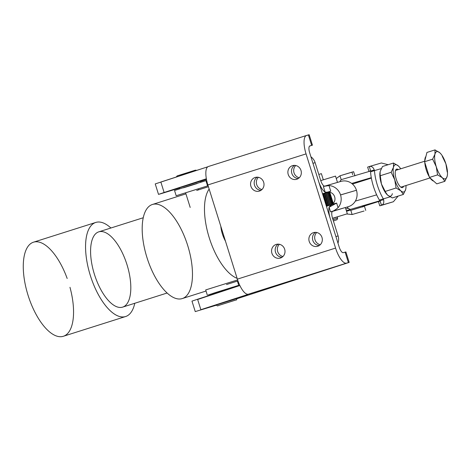 <?xml version="1.0" encoding="UTF-8"?>
<svg xmlns="http://www.w3.org/2000/svg" width="471" height="471" viewBox="0 0 471 471"><rect width="100%" height="100%" fill="white"/><g stroke="black" fill="none" stroke-linecap="round" stroke-linejoin="round"><path stroke-width="0.71" d="M327.957 192.221L327.174 192.456L327.957 192.221M326.933 192.533L325.997 192.816L326.933 192.533M325.72 192.904L324.66 193.234L325.72 192.904M324.354 193.328L323.206 193.681L324.354 193.328M322.882 193.787L322.541 193.893L322.882 193.787M324.837 186.098L340.763 181.441A13.141 12.34 73.7 0 1 356.453 190.26L356.465 190.302A13.141 12.34 73.7 0 1 348.628 206.557L345.384 207.587L348.628 206.557A13.141 12.34 -106.3 0 0 356.465 190.302L356.453 190.26A13.141 12.34 -106.3 0 0 340.998 181.37L324.13 186.304L328.993 185.574C326.374 185.709 324.507 186.027 323.394 186.522L325.137 192.086C326.403 192.398 328.269 192.08 330.736 191.138L328.993 185.574L330.736 191.138C328.269 192.08 326.403 192.398 325.137 192.086L323.394 186.522L324.13 186.304M330.407 191.244L326.809 192.38A6.559 6.158 73.7 0 1 334.64 196.778L334.657 196.819A6.559 6.158 73.7 0 1 330.807 204.92A6.559 6.158 -106.3 0 0 334.657 196.819L334.64 196.778A6.559 6.158 -106.3 0 0 326.927 192.345A6.559 6.158 -106.3 0 0 326.809 192.38L330.407 191.244M336.635 203.072L338.078 207.67A13.141 12.34 -106.3 0 0 340.545 194.959L340.533 194.917A13.141 12.34 -106.3 0 0 328.993 185.574A13.141 12.34 73.7 0 1 340.533 194.917L356.453 190.26L340.545 194.959A13.141 12.34 73.7 0 1 338.078 207.67L336.635 203.072C332.656 203.949 330.147 205.338 329.099 207.258L330.542 211.85C332.502 211.644 335.016 210.249 338.072 207.67C335.016 210.249 332.502 211.644 330.542 211.85L329.099 207.258A13.159 4.522 72.5 0 0 330.336 218.768L335.911 236.56L338.084 235.924A10.968 10.297 73.7 0 1 337.978 243.148A10.968 10.297 -106.3 0 0 338.084 235.924L335.911 236.56L330.336 218.768A13.159 4.522 -107.5 0 1 329.099 207.258L336.635 203.072M310.919 156.802A10.968 10.297 73.7 0 1 315.123 162.666L320.698 180.458L315.123 162.666A10.968 10.297 -106.3 0 0 310.919 156.802M294.016 172.792A7.13 6.694 -106.3 0 0 299.291 177.726A7.13 6.694 73.7 0 1 294.016 172.792A7.13 6.694 73.7 0 1 295.717 165.509A7.13 6.694 -106.3 0 0 294.016 172.792M256.695 184.591A7.13 6.694 -106.3 0 0 261.97 189.525A7.13 6.694 73.7 0 1 256.695 184.591A7.13 6.694 73.7 0 1 258.396 177.308A7.13 6.694 -106.3 0 0 256.695 184.591M312.956 163.296L315.123 162.666L312.956 163.296L318.531 181.088A13.159 4.522 72.5 0 0 325.137 192.086A13.159 4.522 -107.5 0 1 318.531 181.088L312.956 163.296M324.778 186.116A6.582 2.261 -107.5 0 1 320.698 180.458A6.582 2.261 72.5 0 0 324.778 186.116M332.508 218.132L338.084 235.924L332.508 218.132A6.582 2.261 -107.5 0 1 332.709 211.214L330.542 211.85L332.709 211.214A6.582 2.261 72.5 0 0 332.697 211.22A6.582 2.261 72.5 0 0 332.508 218.132M315.005 239.768A7.13 6.694 -106.3 0 0 320.28 244.708A7.13 6.694 73.7 0 1 315.005 239.768A7.13 6.694 73.7 0 1 316.706 232.491A7.13 6.694 -106.3 0 0 315.005 239.768M277.684 251.567A7.13 6.694 -106.3 0 0 282.959 256.507A7.13 6.694 73.7 0 1 277.684 251.567A7.13 6.694 73.7 0 1 279.385 244.29A7.13 6.694 -106.3 0 0 277.684 251.567M294.493 165.368A7.13 6.694 -106.3 0 0 291.802 173.287A7.13 6.694 -106.3 0 0 298.337 178.503A7.13 6.694 73.7 0 1 291.802 173.287A7.13 6.694 73.7 0 1 294.493 165.368A7.13 6.694 -106.3 0 0 291.843 173.422A7.13 6.694 73.7 0 1 294.493 165.368M315.488 232.35A7.13 6.694 -106.3 0 0 312.791 240.269A7.13 6.694 -106.3 0 0 319.326 245.479A7.13 6.694 73.7 0 1 312.791 240.269A7.13 6.694 73.7 0 1 315.488 232.35A7.13 6.694 -106.3 0 0 312.832 240.404A7.13 6.694 73.7 0 1 315.488 232.35M278.167 244.149A7.13 6.694 -106.3 0 0 275.47 252.067A7.13 6.694 -106.3 0 0 282.011 257.278A7.13 6.694 73.7 0 1 275.47 252.067A7.13 6.694 73.7 0 1 278.167 244.149A7.13 6.694 -106.3 0 0 275.511 252.203A7.13 6.694 73.7 0 1 278.167 244.149M257.178 177.173A7.13 6.694 -106.3 0 0 254.481 185.085A7.13 6.694 -106.3 0 0 261.016 190.302A7.13 6.694 73.7 0 1 254.481 185.085A7.13 6.694 73.7 0 1 257.178 177.173A7.13 6.694 -106.3 0 0 254.523 185.227A7.13 6.694 73.7 0 1 257.178 177.173M322.494 193.74L326.809 192.38L322.494 193.74M332.679 211.226L342.782 208.27L332.679 211.226M334.969 203.602L330.742 204.938M345.361 207.517L332.314 211.473L345.355 207.499L347.321 213.781L345.355 207.499M328.522 192.109L328.169 192.227M327.981 192.286L327.327 192.498M363.2 206.38A15.572 5.493 -107.6 0 1 363.117 206.404L362.735 206.516L363.117 206.404A15.572 5.493 72.4 0 0 363.159 206.392A15.572 5.493 72.4 0 0 363.2 206.38M349.229 210.472L346.538 211.261L349.229 210.472M356.1 182.913A8.996 3.173 72.4 0 0 355.776 182.96L371.348 178.032L355.776 182.96A8.996 3.173 -107.6 0 1 356.1 182.913M346.356 210.702L351.013 209.23A13.159 4.639 -107.6 0 1 348.257 208.2L345.814 208.971L348.257 208.2A13.159 4.639 72.4 0 0 351.013 209.23L346.356 210.702M371.289 177.685L351.684 183.437L371.289 177.685M341.693 179.504L374.315 169.943L341.693 179.504A13.159 4.639 72.4 0 0 340.05 181.647A13.159 4.639 -107.6 0 1 341.663 179.516A13.159 4.639 -107.6 0 1 341.693 179.504M363.159 206.392L380.126 201.023L363.117 206.404L380.126 201.023L379.967 200.74L381.481 205.232C383.741 204.249 384.354 202.13 383.329 198.862L379.414 200.104A26.323 9.285 -107.6 0 1 370.559 171.844A26.323 9.285 72.4 0 0 379.414 200.104L383.329 198.862C384.354 202.13 383.741 204.249 381.481 205.232L393.403 201.735L398.119 196.095L393.403 201.735L381.41 205.391L393.403 201.735L379.773 205.839L381.481 205.232L380.168 201.046L378.46 201.653L379.773 205.839M383.635 199.663L351.013 209.23L383.635 199.663M355.352 201.099L376.665 194.853L355.352 201.099M346.986 207.081L348.257 208.2L346.986 207.081M335.517 176.107L337.483 182.383L337.03 182.53L337.483 182.383L335.517 176.107L320.751 180.605L335.517 176.107M335.24 183.054L337.483 182.383L335.24 183.054M332.555 218.285L347.321 213.781L332.555 218.285M390.159 196.86L383.329 198.862A26.323 9.285 -107.6 0 1 374.469 170.608L370.559 171.844L374.469 170.608A26.323 9.285 72.4 0 0 383.329 198.862L390.159 196.86M369.382 166.64L369.341 166.51C371.749 165.986 373.456 167.352 374.469 170.608L381.286 168.606L374.469 170.608C373.456 167.352 371.749 165.986 369.341 166.51L370.653 171.014L369.341 166.51L381.269 163.013M381.375 162.978L388.139 164.715L381.386 162.978M370.642 170.838L368.952 171.297L370.642 170.838M369.341 166.51L367.639 167.111L368.952 171.297M354.928 175.883L353.615 171.697L339.985 175.795L336.282 178.55L339.985 175.795L341.198 179.663L339.985 175.795L351.978 172.139L352.649 174.653M346.721 213.975L352.12 214.517L350.813 210.331L348.098 210.007L350.813 210.331L352.12 214.517L346.721 213.975M364.048 211.02L352.12 214.517L364.048 211.02M350.771 210.343L362.805 206.675L362.782 206.999M362.735 206.834L362.829 205.686M365.749 210.419L364.436 206.233L350.813 210.331M198.167 188.871L185.079 192.957L198.167 188.871M207.581 185.904L205.939 180.67L190.207 185.48L174.541 190.508L176.183 195.742L207.581 185.904L176.183 195.742M183.466 187.817L197.072 183.555M208.306 294.905L238.738 285.326L208.306 294.905M237.096 280.092L205.697 289.93L207.34 295.164M312.444 145.186L309.164 134.718L308.387 134.93L311.667 145.398L312.444 145.186L309.847 145.928L311.667 145.398L308.387 134.93L306.597 135.454A17.551 6.029 72.5 0 0 306.056 153.893L335.576 248.082A17.551 6.029 72.5 0 0 346.609 263.136L348.399 262.612L345.119 252.144L343.33 252.668A6.582 2.261 -107.5 0 1 339.191 247.022L309.677 152.834A6.582 2.261 -107.5 0 1 309.877 145.916A6.582 2.261 72.5 0 0 309.859 145.922A6.582 2.261 72.5 0 0 309.677 152.834L339.191 247.022A6.582 2.261 72.5 0 0 343.33 252.668L345.119 252.144L348.399 262.612L349.176 262.4L237.107 298.708L346.609 263.136A17.551 6.029 -107.5 0 1 335.576 248.082L237.366 279.132L207.852 184.944A17.551 6.029 -107.5 0 1 208.394 166.504A17.551 6.029 72.5 0 0 208.347 166.516A17.551 6.029 72.5 0 0 207.852 184.944L306.056 153.893A17.551 6.029 -107.5 0 1 306.556 135.465A17.551 6.029 -107.5 0 1 306.597 135.454L308.405 134.989M160.923 182.271L164.12 192.486L206.345 178.792L164.12 192.486L160.04 193.975L179.51 188.029L158.515 194.382L164.12 192.486L160.841 182.024L207.788 166.793L155.236 183.914L158.515 194.382M200.446 181.47L206.486 179.551L200.446 181.47M309.482 146.175L310.201 145.945L309.482 146.175M199.733 181.435L179.445 187.823L199.733 181.435M249.029 294.004L248.405 294.187A17.551 6.029 -107.5 0 1 237.366 279.132A17.551 6.029 72.5 0 0 248.405 294.187L346.609 263.136L249.029 294.004M349.176 262.4L345.897 251.932L345.137 252.203M197.655 299.485L239.869 285.514L197.573 299.238L200.858 309.7L247.558 294.552L247.463 294.245L247.558 294.552L200.858 309.7L197.573 299.238L191.968 301.134L195.247 311.596L216.313 305.22L195.247 311.596M300.993 170.449A7.13 6.694 -106.3 0 0 292.603 165.621A7.13 6.694 -106.3 0 0 288.223 174.482A7.13 6.694 -106.3 0 0 296.606 179.31A7.13 6.694 -106.3 0 0 300.993 170.449A7.13 6.694 73.7 0 1 293.262 179.363A7.13 6.694 73.7 0 1 289.571 167.582A7.13 6.694 73.7 0 1 300.993 170.449M298.337 178.503A7.13 6.694 73.7 0 1 291.843 173.422A7.13 6.694 -106.3 0 0 298.337 178.503M263.672 182.248A7.13 6.694 -106.3 0 0 255.288 177.42A7.13 6.694 -106.3 0 0 250.908 186.28A7.13 6.694 -106.3 0 0 259.291 191.108A7.13 6.694 -106.3 0 0 263.672 182.248A7.13 6.694 73.7 0 1 255.941 191.167A7.13 6.694 73.7 0 1 252.25 179.38A7.13 6.694 73.7 0 1 263.672 182.248M261.016 190.302A7.13 6.694 73.7 0 1 254.523 185.227A7.13 6.694 -106.3 0 0 261.016 190.302M306.515 135.477L208.394 166.504M237.096 298.49L216.177 305.037L237.096 298.49M321.981 237.425A7.13 6.694 -106.3 0 0 313.598 232.603A7.13 6.694 -106.3 0 0 309.17 241.323A7.13 6.694 -106.3 0 0 317.595 246.286A7.13 6.694 -106.3 0 0 321.981 237.425A7.13 6.694 73.7 0 1 314.251 246.345A7.13 6.694 73.7 0 1 310.56 234.564A7.13 6.694 73.7 0 1 321.981 237.425M319.326 245.479A7.13 6.694 73.7 0 1 312.832 240.404A7.13 6.694 -106.3 0 0 319.326 245.479M284.661 249.224A7.13 6.694 -106.3 0 0 276.277 244.402A7.13 6.694 -106.3 0 0 271.855 253.121A7.13 6.694 -106.3 0 0 280.28 258.084A7.13 6.694 -106.3 0 0 284.661 249.224A7.13 6.694 73.7 0 1 276.936 258.143A7.13 6.694 73.7 0 1 273.239 246.362A7.13 6.694 73.7 0 1 284.661 249.224M282.011 257.278A7.13 6.694 73.7 0 1 275.511 252.203A7.13 6.694 -106.3 0 0 282.011 257.278M237.366 279.132L335.576 248.082L306.056 153.893L207.852 184.944L237.366 279.132M333.391 220.946L337.053 219.71L337.63 218.191L332.997 219.698M337.63 218.191L337.236 216.931L332.603 218.444M323.306 179.816L321.369 173.634L319.497 174.252M326.768 206.192L322.835 193.634L326.768 206.192M327.469 205.974L323.583 193.563L327.469 205.974M323.159 193.534L327.098 206.092L323.159 193.534M328.24 205.727L324.307 193.169L328.24 205.727M328.782 205.556L324.896 193.157L328.782 205.556M324.613 193.075L328.546 205.633L324.613 193.075M329.606 205.297L325.667 192.739L329.606 205.297M329.965 205.185L326.079 192.792L329.965 205.185M325.944 192.651L329.883 205.209L325.944 192.651M330.819 204.914L326.88 192.356L330.819 204.914M327.121 192.292L331.054 204.832L327.121 192.292M331.802 204.485L327.934 192.144L331.802 204.485M328.14 192.127L331.978 204.379L328.14 192.127M332.526 204.008L328.799 192.115L332.526 204.008M328.958 192.121L332.65 203.914L328.958 192.121M333.003 203.607L329.417 192.174L333.003 203.607M329.517 192.186L333.074 203.537L329.517 192.186M333.233 203.372L329.741 192.227L333.233 203.372M329.771 192.233L333.256 203.348L329.771 192.233M426.237 169.831A13.159 4.639 -107.6 0 1 424.783 162.371A13.159 4.639 72.4 0 0 426.237 169.831A13.159 4.639 72.4 0 0 429.311 176.819A13.159 4.639 -107.6 0 1 426.237 169.831M424.748 161.047A13.159 4.639 -107.6 0 1 425.902 156.531A13.159 4.639 72.4 0 0 424.748 161.047M433.65 181.088A13.159 4.639 -107.6 0 1 429.976 177.844A13.159 4.639 72.4 0 0 433.65 181.088M445.89 163.831L442.293 156.337L445.89 163.831A14.26 5.028 -107.6 0 1 447.45 174.553A14.26 5.028 -107.6 0 1 447.167 176.319L447.438 174.682L447.167 176.319A14.26 5.028 -107.6 0 1 442.346 177.732L444.848 181.311L447.167 176.319L444.848 181.311L436.788 183.867L429.499 177.426L437.565 174.876L442.346 177.732A14.26 5.028 -107.6 0 1 436.24 166.657A14.26 5.028 -107.6 0 1 434.957 154.17A14.26 5.028 -107.6 0 1 439.784 152.757A14.26 5.028 -107.6 0 1 440.933 153.958A14.26 5.028 -107.6 0 1 445.89 163.831L447.214 172.045L445.89 163.831A14.26 5.028 72.4 0 0 439.784 152.757L435.004 149.896L434.957 154.17L432.637 159.163L436.24 166.657L437.565 174.876L436.24 166.657L432.637 159.163L424.577 161.712L429.499 177.426L424.577 161.712L432.637 159.163L434.957 154.17L435.004 149.896L426.944 152.445L424.577 161.712L426.944 152.445L435.004 149.896L439.784 152.757L440.868 153.876L439.784 152.757A14.26 5.028 72.4 0 0 434.957 154.17A14.26 5.028 72.4 0 0 436.24 166.657A14.26 5.028 72.4 0 0 442.346 177.732L437.565 174.876L429.499 177.426L436.788 183.867L444.848 181.311L442.346 177.732A14.26 5.028 72.4 0 0 447.167 176.319A14.26 5.028 72.4 0 0 445.89 163.831M398.301 169.566A9.679 3.415 72.4 0 0 395.646 170.208A9.679 3.415 72.4 0 0 396.317 179.398A9.679 3.415 72.4 0 0 401.051 187.299A9.679 3.415 72.4 0 0 403.594 186.298A9.679 3.415 -107.6 0 1 396.317 179.398A9.679 3.415 -107.6 0 1 398.301 169.566M400.85 190.855A14.26 5.028 72.4 0 0 405.678 189.442A14.26 5.028 72.4 0 0 405.996 185.539A14.26 5.028 -107.6 0 1 405.961 187.676A14.26 5.028 -107.6 0 1 405.678 189.442L403.359 194.435L392.325 197.926L387.545 195.065L386.514 194.011L381.439 183.99A14.26 5.028 -107.6 0 1 379.891 173.14A14.26 5.028 72.4 0 0 379.879 173.269A14.26 5.028 72.4 0 0 381.439 183.99L379.897 173.04L380.162 171.503L382.476 166.504L393.515 163.019L398.295 165.874A14.26 5.028 72.4 0 0 393.468 167.293A14.26 5.028 72.4 0 0 394.745 179.781A14.26 5.028 72.4 0 0 400.85 190.855A14.26 5.028 -107.6 0 1 394.745 179.781L396.076 187.994L400.85 190.855L403.359 194.435L405.678 189.442A14.26 5.028 -107.6 0 1 400.85 190.855L396.076 187.994L385.037 191.485L387.545 195.065A14.26 5.028 72.4 0 0 392.372 193.652A14.26 5.028 -107.6 0 1 387.545 195.065L392.325 197.926L403.359 194.435L400.85 190.855M400.709 168.806A14.26 5.028 72.4 0 0 398.295 165.874L399.379 166.999L398.295 165.874L393.515 163.019L393.468 167.293L391.148 172.286L394.745 179.781A14.26 5.028 -107.6 0 1 393.468 167.293A14.26 5.028 -107.6 0 1 398.295 165.874A14.26 5.028 -107.6 0 1 399.443 167.075A14.26 5.028 -107.6 0 1 400.709 168.806M386.461 193.946A14.26 5.028 -107.6 0 1 381.439 183.99A14.26 5.028 72.4 0 0 386.391 193.864A14.26 5.028 72.4 0 0 386.461 193.946M405.949 187.799L405.678 189.442L405.949 187.799M380.162 171.503L380.115 175.777L391.148 172.286L393.468 167.293L393.515 163.019L382.476 166.504L380.162 171.503M381.439 183.99L385.037 191.485L396.076 187.994L394.745 179.781L391.148 172.286L380.115 175.777L381.439 183.99M220.805 226.274A17.551 7.548 72.4 0 0 225.462 241.146A17.551 7.548 -107.6 0 1 220.805 226.274M209.142 189.071A49.355 21.23 72.4 0 0 209.265 237.837A49.355 21.23 72.4 0 0 237.125 278.355A49.355 21.23 -107.6 0 1 209.265 237.837A49.355 21.23 -107.6 0 1 209.142 189.071M185.933 193.858L152.41 204.485A49.355 21.23 72.4 0 0 147.087 257.949A49.355 21.23 72.4 0 0 182.242 298.579L206.045 291.031M187.682 245.479A49.355 21.23 -107.6 0 1 169.931 295.341A49.355 21.23 -107.6 0 1 144.367 213.769A49.355 21.23 -107.6 0 1 187.682 245.479M143.249 217.743L98.769 231.85A39.482 16.985 72.4 0 0 94.506 274.617A39.482 16.985 72.4 0 0 122.631 307.121L167.117 293.021M110.909 227.999A49.355 21.23 72.4 0 0 85.693 242.577A49.355 21.23 72.4 0 0 105.763 305.891A49.355 21.23 72.4 0 0 134.777 303.271A49.355 21.23 -107.6 0 1 125.616 316.53A49.355 21.23 -107.6 0 1 90.461 275.9A49.355 21.23 -107.6 0 1 95.784 222.436A49.355 21.23 -107.6 0 1 110.909 227.999M126.982 264.643A39.482 16.985 -107.6 0 1 112.781 304.537A39.482 16.985 -107.6 0 1 92.334 239.28A39.482 16.985 -107.6 0 1 126.982 264.643M95.784 222.436L33.494 242.188A49.355 21.23 72.4 0 0 28.172 295.653A49.355 21.23 72.4 0 0 63.326 336.282L125.616 316.53M69.973 287.304A49.355 21.23 -107.6 0 1 50.397 332.579A49.355 21.23 -107.6 0 1 25.081 252.586A49.355 21.23 -107.6 0 1 67.182 278.496M218.332 305.538L235.618 300.074L218.332 305.538M233.681 287.522L233.504 286.969L215.624 292.515L212.574 293.527L212.815 294.293M221.305 304.596L232.645 301.01L221.305 304.596M213.216 293.351L232.857 287.139L213.216 293.351M191.997 171.303L180.646 174.859M335.081 203.566L326.432 206.298M363.971 211.043L352.002 214.552M238.738 285.326L237.408 281.087M306.556 135.465L208.347 166.516M375.087 195.312L376.653 194.817M400.845 187.17L430.041 177.932M352.455 184.067L371.36 178.085M395.558 170.437L424.707 161.217M237.961 280.916L226.51 284.543M208.412 186.728L196.678 190.449M216.112 304.831C217.143 305.92 217.873 306.162 218.309 305.544L236.13 299.945C236.377 300.298 236.683 299.739 237.048 298.267M176.178 177.049L177.202 175.871L195.424 170.161L196.737 170.378M179.751 188.789L179.445 187.823M200.681 182.23L200.381 181.264M190.19 207.44L185.598 192.774M198.479 189.878L198.156 188.836"/></g></svg>
